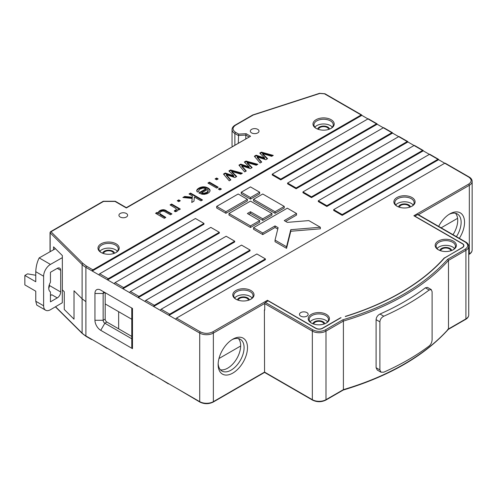 <?xml version="1.0" encoding="UTF-8"?>
<svg xmlns="http://www.w3.org/2000/svg" width="497" height="497" viewBox="0 0 497 497"><rect width="100%" height="100%" fill="white"/><g stroke="black" fill="none" stroke-linecap="round" stroke-linejoin="round"><path stroke-width="0.75" d="M62.28 302.779L62.349 289.844L64.275 291.758L64.275 309.494L74.016 319.155L74.016 290.782L82.111 298.809L82.111 333.096L55.546 306.73M57.273 268.349L50.446 272.294L50.446 282.24A8.449 4.877 120 0 0 50.446 291.894L50.446 301.847L57.273 297.908A4.827 2.789 -60 0 0 60.684 291.994L60.684 270.318A4.827 2.789 -60 0 0 59.683 268.113A4.827 2.789 -60 0 0 57.273 268.349L60.684 270.318M62.342 289.844L62.342 255.557L53.558 246.841L53.558 249.755M62.349 302.735L50.446 309.73A9.654 5.573 -60 0 1 45.618 310.209A9.654 5.573 -60 0 1 43.618 305.785L43.618 276.233A9.654 5.573 -60 0 1 50.446 264.41L62.342 257.657M48.743 288.248A4.827 2.789 120 0 0 49.42 285.495L49.42 284.458M55.428 248.693L39.182 257.906C37.126 261.975 35.989 266.572 35.772 271.697L35.772 281.749L24.85 275.444L27.577 273.866L35.772 275.257M50.446 295.541L51.812 294.752A4.827 2.789 -60 0 1 50.446 295.212M24.85 275.444L24.85 284.899L35.772 291.205L35.772 301.257L36.772 305.096L45.618 310.209M50.11 291.658L49.694 291.242M113.664 253.551A5.069 2.926 0 0 0 108.601 250.755A5.069 2.926 0 0 0 103.538 253.551M409.547 207.249A5.069 2.926 0 0 0 404.483 204.453A5.069 2.926 0 0 0 399.42 207.249M248.463 300.244A5.069 2.926 0 0 0 243.4 297.448A5.069 2.926 0 0 0 238.336 300.244M323.882 324.087A5.069 2.926 0 0 0 318.819 321.292A5.069 2.926 0 0 0 313.756 324.087M450.835 250.792A5.069 2.926 0 0 0 445.778 247.997A5.069 2.926 0 0 0 440.715 250.792M328.66 129.419A5.069 2.926 0 0 0 323.597 126.623A5.069 2.926 0 0 0 318.54 129.419M250.469 186.903L241.25 192.221L250.469 197.545L259.683 192.221L250.469 186.903M259.683 192.221L259.683 193.799L250.469 199.117L241.25 193.799L241.25 192.221M250.469 199.117L250.469 197.545M284.253 206.41L262.751 193.998L253.538 199.316L275.04 211.728L284.253 206.41L284.253 207.988L275.04 213.306L253.538 200.894L253.538 199.316M275.04 213.306L275.04 211.728M247.394 213.505L250.469 211.728L262.751 218.823L271.965 213.505L250.469 201.092L228.968 213.505L250.469 225.918L259.683 220.593L247.394 213.505M271.965 213.505L271.965 215.077L262.751 220.401L250.469 213.306L250.469 211.728M262.751 220.401L262.751 218.823M259.683 220.593L259.683 222.171L250.469 227.489L228.968 215.077L228.968 213.505M250.469 227.489L250.469 225.918M250.469 213.306L248.761 214.294M308.823 220.593L287.322 222.37L284.253 220.593L296.541 213.505L287.322 208.181L253.538 227.688L262.751 233.006L275.04 225.918L278.109 227.688L275.04 240.101L286.558 246.754L290.782 229.682L320.341 227.247L308.823 220.593M296.541 213.505L296.541 215.077L285.62 221.382M277.767 229.067L275.04 227.489L262.751 234.584L253.538 229.266L253.538 227.688M262.751 234.584L262.751 233.006M275.04 227.489L275.04 225.918M320.341 227.247L320.341 228.825L290.782 231.26L286.558 248.326L275.04 241.679L275.04 240.101M286.558 248.326L286.558 246.754M290.782 231.26L290.782 229.682M396.973 206.193A10.617 6.132 0 0 0 411.988 206.193A10.617 6.132 0 0 0 411.988 197.526A10.617 6.132 0 0 0 396.973 197.526A10.617 6.132 0 0 0 396.973 206.193L396.973 206.193M438.267 249.736A10.617 6.132 0 0 0 453.283 249.736A10.617 6.132 0 0 0 453.283 241.07A10.617 6.132 0 0 0 438.267 241.07A10.617 6.132 0 0 0 438.267 249.736L438.267 249.736M311.315 323.031A10.617 6.132 0 0 0 326.33 323.031A10.617 6.132 0 0 0 326.33 314.365A10.617 6.132 0 0 0 311.315 314.365A10.617 6.132 0 0 0 311.315 323.031L311.315 323.031M235.895 299.194A10.617 6.132 0 0 0 250.91 299.194A10.617 6.132 0 0 0 250.91 290.521A10.617 6.132 0 0 0 235.895 290.521A10.617 6.132 0 0 0 235.895 299.194L235.895 299.194M300.735 316.135A4.343 2.51 0 0 0 305.469 316.682A4.343 2.51 0 0 0 308.152 314.365A4.343 2.51 0 0 0 303.804 311.855A4.343 2.51 0 0 0 299.461 314.365A4.343 2.51 0 0 0 300.735 316.135M444.337 257.856A237.212 136.955 180 0 1 345.285 316.396L345.334 316.539A237.454 137.091 0 0 0 444.535 257.943L462.496 247.568A4.827 2.789 180 0 0 463.912 245.599A4.827 2.789 180 0 0 462.496 243.629L414.889 216.145L417.623 214.567L465.229 242.051C468.541 244.418 468.541 246.785 465.229 249.146L447.698 259.266C423.711 285.781 388.753 305.966 342.824 319.813L325.305 329.927C321.211 331.841 317.117 331.841 313.023 329.927L265.41 302.443L268.144 300.865L315.75 328.355A4.827 2.789 180 0 0 322.578 328.355L341.079 317.67A237.212 136.955 180 0 1 340.383 317.875L322.404 328.256A4.585 2.647 180 0 1 315.918 328.256L267.461 300.275L212.685 331.903C208.591 333.816 204.497 333.816 200.403 331.903L176.51 318.111L444.753 163.24L468.64 177.031C471.951 179.398 471.951 181.765 468.64 184.126L413.864 215.748L462.328 243.729A4.585 2.647 180 0 1 463.67 245.599A4.585 2.647 180 0 1 462.328 247.475L444.337 258.167M411.634 206.392A9.654 5.573 0 0 0 414.131 202.646A9.654 5.573 0 0 0 404.483 197.073A9.654 5.573 0 0 0 394.829 202.646A9.654 5.573 0 0 0 397.333 206.392M452.929 249.935A9.654 5.573 0 0 0 455.426 246.189A9.654 5.573 0 0 0 445.778 240.616A9.654 5.573 0 0 0 436.124 246.189A9.654 5.573 0 0 0 438.627 249.935M325.97 323.23A9.654 5.573 0 0 0 328.474 319.49A9.654 5.573 0 0 0 318.819 313.911A9.654 5.573 0 0 0 309.171 319.49A9.654 5.573 0 0 0 311.669 323.23M250.55 299.393A9.654 5.573 0 0 0 253.054 295.647A9.654 5.573 0 0 0 243.4 290.074A9.654 5.573 0 0 0 233.745 295.647A9.654 5.573 0 0 0 236.249 299.393M418.412 214.698L469.323 185.306A9.654 5.573 0 0 0 472.15 181.368C472.1 179.616 471.088 178.156 469.125 176.988L445.231 163.196A0.963 0.559 120 0 0 444.753 163.24L438.609 159.692L342.197 215.356L333.667 210.43L333.667 209.641L342.197 214.567L342.197 215.356M176.51 318.111A0.963 0.559 120 0 0 175.826 319.291L199.719 333.083A0.963 0.559 -60 0 1 200.403 331.903M268.02 300.94A0.963 0.559 -120 0 0 267.461 300.275M265.41 302.443A0.963 0.559 120 0 0 264.733 303.624L312.34 331.114A0.963 0.559 -60 0 1 313.023 329.927M85.906 301.654L85.906 335.941L199.719 401.651A9.654 5.573 0 0 0 213.368 401.651A0.963 0.559 -120 0 1 213.17 402.092L264.559 372.421L312.538 400.122A0.963 0.559 -60 0 1 312.34 399.681L312.34 331.114A9.654 5.573 0 0 0 325.989 331.114L343.402 321.062L342.824 319.813M447.698 329.412L448.487 328.958L448.487 260.385L447.698 259.266M465.229 242.051A0.963 0.559 120 0 1 465.708 242.008L418.101 214.518A0.963 0.559 120 0 0 417.623 214.567M413.224 205.012A9.654 5.573 0 0 0 404.483 201.801A9.654 5.573 0 0 0 395.742 205.012M454.519 248.556A9.654 5.573 0 0 0 445.778 245.35A9.654 5.573 0 0 0 437.037 248.556M327.56 321.851A9.654 5.573 0 0 0 318.819 318.645A9.654 5.573 0 0 0 310.078 321.851M252.141 298.014A9.654 5.573 0 0 0 243.4 294.802A9.654 5.573 0 0 0 234.659 298.014M459.327 238.324A20.756 11.984 120 0 0 464.546 222.352A20.756 11.984 120 0 0 449.872 213.878A20.756 11.984 120 0 0 438.646 226.383M361.822 115.36L92.218 271.02A0.963 0.559 -60 0 1 92.902 269.834L361.139 114.969A0.963 0.559 -60 0 1 361.623 114.919A0.963 0.559 -60 0 1 361.822 115.36L367.966 118.907L272.238 174.174L272.238 174.963L280.768 179.889L280.768 179.1L376.496 123.834A0.963 0.559 -60 0 1 376.981 123.79A0.963 0.559 -60 0 1 377.18 124.231L383.324 127.779L287.595 183.045L287.595 183.834L296.125 188.754L296.125 187.972L391.853 132.699A0.963 0.559 -60 0 1 392.338 132.656A0.963 0.559 -60 0 1 392.537 133.097L398.681 136.644L302.953 191.91L302.953 192.699L311.482 197.626L311.482 196.837L407.211 141.57A0.963 0.559 -60 0 1 407.695 141.521A0.963 0.559 -60 0 1 407.894 141.962L414.038 145.509L318.31 200.776L318.31 201.565L326.84 206.491L326.84 205.702L422.568 150.436A0.963 0.559 -60 0 1 423.053 150.386A0.963 0.559 -60 0 1 423.251 150.827L429.396 154.374L333.667 209.641M92.902 269.834L86.584 266.187A0.963 0.559 120 0 0 85.9 267.374L107.576 279.886A0.963 0.559 -60 0 1 108.259 278.699L203.981 223.433L203.981 224.222L107.576 279.886L122.933 288.751A0.963 0.559 -60 0 1 123.616 287.57L219.339 232.298L219.339 233.087L122.933 288.751L138.29 297.616A0.963 0.559 -60 0 1 138.974 296.436L234.696 241.169L234.696 241.958L138.29 297.616L153.648 306.481A0.963 0.559 -60 0 1 154.331 305.301L250.053 250.034L250.053 250.823L153.648 306.481L169.005 315.353A0.963 0.559 -60 0 1 169.688 314.166L265.41 258.9L265.41 259.689L169.005 315.353L175.826 319.291M132.488 348.652L100.748 330.325A8.207 4.734 60 0 1 94.946 320.279L94.946 293.478A8.207 4.734 60 0 1 100.748 290.13L132.488 308.457C131.568 307.923 131.568 307.923 132.488 308.457L132.488 348.652L131.78 347.086L131.78 308.047M247.494 347.664A20.756 11.984 120 0 0 232.82 339.19A20.756 11.984 120 0 0 218.146 364.605A20.756 11.984 120 0 0 232.82 373.079A20.756 11.984 120 0 0 247.494 347.664M264.733 309.737L264.392 309.929L264.559 372.098L213.368 401.651L213.368 333.083A0.963 0.559 -120 0 0 212.685 331.903M264.733 303.624L264.733 310.128L264.392 309.929M465.229 249.146A0.963 0.559 -120 0 1 465.913 250.326L448.487 260.385A242.281 139.881 0 0 1 343.402 321.062L343.402 389.629L325.989 399.681L325.989 331.114A0.963 0.559 -120 0 0 325.305 329.927M398.501 206.926A6.032 3.485 180 0 1 400.215 204.913A6.032 3.485 180 0 1 406.422 204.081A6.032 3.485 180 0 1 410.46 206.926M439.795 250.469A6.032 3.485 180 0 1 445.778 247.438A6.032 3.485 180 0 1 451.754 250.469M312.843 323.764A6.032 3.485 180 0 1 318.819 320.733A6.032 3.485 180 0 1 324.802 323.764M237.417 299.921A6.032 3.485 180 0 1 243.4 296.895A6.032 3.485 180 0 1 249.382 299.921M456.408 236.634A18.339 10.586 120 0 0 461.135 222.352A18.339 10.586 120 0 0 457.333 213.958A18.339 10.586 120 0 0 448.99 214.418M342.197 214.567L437.925 159.301A0.963 0.559 -60 0 1 438.41 159.251A0.963 0.559 -60 0 1 438.609 159.692M438.41 159.251L429.874 154.325A0.963 0.559 120 0 0 429.396 154.374L437.925 159.301M423.053 150.386L414.517 145.459A0.963 0.559 120 0 0 414.038 145.509L422.568 150.436M407.695 141.521L399.159 136.594A0.963 0.559 120 0 0 398.681 136.644L407.211 141.57M392.338 132.656L383.802 127.729A0.963 0.559 120 0 0 383.324 127.779L391.853 132.699M376.981 123.79L368.445 118.864A0.963 0.559 120 0 0 367.966 118.907L376.496 123.834M272.238 174.174L280.768 179.1M377.18 124.231L280.768 179.889M287.595 183.045L296.125 187.972M392.537 133.097L296.125 188.754M302.953 191.91L311.482 196.837M407.894 141.962L311.482 197.626M318.31 200.776L326.84 205.702M423.251 150.827L326.84 206.491M265.41 258.9L256.881 253.973L161.152 309.24A0.963 0.559 120 0 0 160.469 310.426M250.053 250.034L241.523 245.108L145.795 300.374A0.963 0.559 120 0 0 145.112 301.555M234.696 241.169L226.166 236.243L130.438 291.509A0.963 0.559 120 0 0 129.754 292.69M219.339 232.298L210.809 227.377L115.08 282.644A0.963 0.559 120 0 0 114.397 283.824M203.981 223.433L195.451 218.506L99.723 273.779A0.963 0.559 120 0 0 99.04 274.959M160.811 379.186L168.377 383.883M145.453 370.321L153.02 375.018M130.096 361.456L137.663 366.152M114.739 352.59L122.305 357.287M99.381 343.725L106.948 348.416M131.78 338.786L104.842 323.23L100.748 330.325M94.946 293.478L103.14 293.478L104.842 292.497L100.748 290.13L104.842 292.497A2.41 1.392 -120 0 0 103.637 292.373A2.41 1.392 -120 0 0 103.14 293.478L103.14 320.279A2.41 1.392 -120 0 0 104.842 323.23L106.892 322.05L131.78 336.419M218.171 363.58A18.339 10.586 120 0 0 221.948 371.035A18.339 10.586 120 0 0 236.075 366.121A18.339 10.586 120 0 0 244.083 347.664A18.339 10.586 120 0 0 240.287 339.265A18.339 10.586 120 0 0 231.944 339.731M452.997 234.665A18.339 10.586 120 0 0 455.469 213.25M176.746 211.275L177.876 210.343L177.746 209.15L178.963 209.852L180.343 209.057L171.614 204.018L170.08 204.901L175.913 208.436L176.379 209.734L174.385 210.672L175.186 211.734L176.746 211.275M176.478 209.343L176.081 210.672L174.385 211.262M190.562 193.072L189.034 193.96L192.445 195.93L192.308 197.216L184.704 196.458L182.884 197.508L192.184 198.446L191.761 202.459L193.96 201.192L194.389 197.054L200.974 200.856L202.509 199.968L190.562 193.072L190.562 193.662L189.543 194.252M219.879 188.17L218.351 189.059L219.879 189.941L221.413 189.059L219.879 188.17L219.879 188.761L220.898 189.351M216.636 178.025L215.102 178.908L216.636 179.79L218.164 178.908L216.636 178.025L216.636 178.616L217.655 179.2M252.141 167.601L247.133 162.513L256.241 165.234L257.844 164.308L246.009 161.065L244.338 162.028L249.245 166.949L240.722 164.116L238.92 165.159L244.673 171.912L246.276 170.987L241.772 165.818L250.351 168.632L252.141 167.601M101.09 252.495A10.617 6.132 0 0 0 116.105 252.495A10.617 6.132 0 0 0 116.105 243.828A10.617 6.132 0 0 0 101.09 243.828A10.617 6.132 0 0 0 101.09 252.495L101.09 252.495M120.199 217.034A4.343 2.51 0 0 0 124.933 217.574A4.343 2.51 0 0 0 127.617 215.257A4.343 2.51 0 0 0 123.275 212.747A4.343 2.51 0 0 0 118.932 215.257A4.343 2.51 0 0 0 120.199 217.034M251.594 132.898A4.343 2.51 0 0 0 256.328 133.445A4.343 2.51 0 0 0 259.005 131.127A4.343 2.51 0 0 0 254.663 128.617A4.343 2.51 0 0 0 250.32 131.127A4.343 2.51 0 0 0 251.594 132.898M316.092 128.369A10.617 6.132 0 0 0 331.108 128.369A10.617 6.132 0 0 0 331.108 119.696A10.617 6.132 0 0 0 316.092 119.696A10.617 6.132 0 0 0 316.092 128.369L316.092 128.369M267.579 158.686L262.571 153.598L271.673 156.325L273.275 155.399L261.441 152.15L259.776 153.113L264.677 158.034L256.154 155.207L254.352 156.244L260.111 163.004L261.714 162.072L257.204 156.903L265.789 159.723L267.579 158.686M236.709 176.51L231.695 171.422L240.803 174.149L242.406 173.223L230.571 169.974L228.9 170.937L233.807 175.863L225.284 173.031L223.482 174.068L229.235 180.827L230.844 179.895L226.334 174.727L234.919 177.547L236.709 176.51M209.467 182.163L207.932 183.045L216.667 188.083L218.195 187.201L209.467 182.163L209.467 182.753L217.686 187.493M199.837 189.158L203.13 188.052L206.131 188.686L198.788 192.923L201.956 194.209L204.317 194.346L207.063 193.718L208.939 192.637L210.057 191.01L209.827 189.612L207.97 187.978L205.218 186.947L202.857 186.835L200.005 187.531L197.57 189.046L196.731 190.556L197.297 192.016L198.949 191.239L198.837 190.308L199.837 189.158M198.831 191.295L198.794 190.612M178.777 199.881L177.249 200.763L178.777 201.645L180.312 200.763L178.777 199.881L178.777 200.471L179.796 201.055M160.314 210.386L158.611 211.797L158.518 213.219L157.095 212.399L155.561 213.281L164.29 218.32L165.824 217.438L159.835 213.667L159.848 212.61L160.904 211.61L162.476 211.082L164.041 211.219L170.415 214.785L171.95 213.903L164.308 209.821L161.718 209.889L160.314 210.386L160.314 210.977L159.102 211.765L159.102 211.175M165.308 217.729L160.338 214.785L159.686 213.157L159.686 213.76M74.016 319.155L74.016 290.782M94.946 320.279L103.14 320.279L105.184 319.093L105.184 292.69M105.184 319.093A2.41 1.392 -120 0 0 106.892 322.05M220.401 369.768A18.339 10.586 120 0 0 236.87 358.474A18.339 10.586 120 0 0 238.417 338.563M175.857 210.821L175.857 210.231M176.478 209.933L176.478 209.386M171.614 204.018L171.614 204.609L170.589 205.193M171.614 204.609L179.827 209.349M177.932 210.43L177.746 209.15M192.445 195.93L192.308 197.216M190.562 193.662L201.993 200.266M191.83 202.422L192.184 198.446M183.753 197.595L184.704 197.048L184.704 196.458M184.704 197.048L192.308 197.812M218.86 189.351L219.879 188.761M215.611 179.2L216.636 178.616M251.774 167.812L247.897 163.855L247.897 163.264M248.425 164.377L248.425 163.786M245.934 171.185L241.772 166.408L241.772 165.818M242.865 167.638L242.865 167.048M239.256 165.551L240.722 164.706L240.722 164.116M240.722 164.706L247.282 166.874L247.282 166.284M247.282 166.874L249.245 167.539L249.245 166.949M244.71 162.401L246.009 161.655L246.009 161.065M246.009 161.655L257.148 164.712M247.897 163.855L247.133 162.513M252.83 114.937A0.963 0.385 72.1 0 1 252.898 114.9A0.963 0.385 72.1 0 1 253.197 115.031L319.869 93.442L324.485 93.809L361.139 114.969M238.28 143.012L238.647 134.091L235.553 132.308C232.236 129.941 232.236 127.58 235.553 125.213L253.197 115.031A0.963 0.559 -120 0 0 252.712 114.981L319.571 93.312A0.963 0.385 72.1 0 1 319.869 93.442M248.922 136.874L245.791 135.066L246.152 133.699L238.647 134.091M115.304 201.266L126.344 207.64L250.569 136.246L246.152 133.699M86.584 266.187L82.943 263.46L50.998 231.764L103.538 201.434L115.024 201.434L126.344 207.97L250.569 136.246M50.166 251.681L50.166 232.832A0.963 0.559 180 0 1 50.035 232.553L50.514 231.72A0.963 0.559 60 0 1 50.998 231.764A0.963 0.683 134.8 0 0 50.166 232.832L82.111 264.528L82.111 298.809L85.9 301.654L85.9 267.374A24.129 13.935 180 0 1 82.111 264.528A0.963 0.683 134.8 0 1 82.943 263.46M115.751 252.693A9.654 5.573 0 0 0 118.249 248.947A9.654 5.573 0 0 0 108.601 243.375A9.654 5.573 0 0 0 98.946 248.947A9.654 5.573 0 0 0 101.45 252.693M330.747 128.561A9.654 5.573 0 0 0 333.251 124.822A9.654 5.573 0 0 0 323.597 119.249A9.654 5.573 0 0 0 313.949 124.822A9.654 5.573 0 0 0 316.446 128.561M267.212 158.903L263.335 154.946L263.335 154.35M263.857 155.462L263.857 154.871M261.372 162.27L257.204 157.499L257.204 156.903M258.303 158.723L258.303 158.133M254.694 156.642L256.154 155.797L256.154 155.207M256.154 155.797L262.72 157.959L262.72 157.369M262.72 157.959L264.677 158.63L264.677 158.034M260.148 153.492L261.441 152.741L261.441 152.15M261.441 152.741L272.586 155.797M263.335 154.946L262.571 153.598M236.336 176.727L232.466 172.77L232.466 172.173M232.987 173.285L232.987 172.695M230.502 180.094L226.334 175.323L226.334 174.727M227.433 176.547L227.433 175.957M223.818 174.466L225.284 173.621L225.284 173.031M225.284 173.621L231.844 175.783L231.844 175.192M231.844 175.783L233.807 176.454L233.807 175.863M229.272 171.316L230.571 170.564L230.571 169.974M230.571 170.564L241.71 173.621M232.466 172.77L231.695 171.422M208.448 183.337L209.467 182.753M198.794 191.202L198.794 190.649M210.082 190.898L209.591 189.873L207.97 188.568L205.783 187.667L203.453 187.394L198.93 188.655L197.334 189.885L196.731 191.146M198.93 188.655L198.93 188.065M207.97 188.568L207.97 187.978M199.291 193.221L206.131 189.276L206.131 188.686M177.758 201.055L178.777 200.471M159.891 211.2L159.891 210.61M171.434 214.195L164.706 210.517L162.674 210.312L160.314 210.977M165.097 210.647L165.097 210.057M166.57 211.387L166.57 210.79M159.686 213.747L159.686 213.176M161.239 215.381L161.239 214.791M156.077 213.58L157.095 212.989L157.095 212.399M157.095 212.989L158.518 213.809L158.518 213.219M158.419 213.07L159.102 211.765M235.553 125.213A0.963 0.559 60 0 0 235.069 125.169C233.112 126.319 232.105 127.779 232.043 129.549L232.043 145.31A9.654 5.573 0 0 0 232.261 146.491M117.342 251.314A9.654 5.573 0 0 0 108.601 248.109A9.654 5.573 0 0 0 99.86 251.314M332.338 127.182A9.654 5.573 0 0 0 323.597 123.977A9.654 5.573 0 0 0 314.862 127.182M208.206 190.513L207.827 192.097L205.646 193.501L202.993 193.824L201.689 193.432L201.689 192.842L207.504 189.481L208.15 190.91L206.684 192.432L206.684 193.022M232.043 129.549A9.654 5.573 0 0 0 234.87 133.488L238.28 135.457L245.791 135.066L245.791 138.682M441.137 227.819L457.588 218.326M102.618 253.228A6.032 3.485 180 0 1 104.333 251.215A6.032 3.485 180 0 1 110.539 250.382A6.032 3.485 180 0 1 114.577 253.228M317.62 129.096A6.032 3.485 180 0 1 319.335 127.089A6.032 3.485 180 0 1 325.541 126.25A6.032 3.485 180 0 1 329.579 129.096M203.764 193.861L203.764 193.271L201.689 192.842M206.684 192.432L203.764 193.271M118.64 311.687L118.64 328.834M105.184 303.922L131.78 319.273M218.972 358.53L240.666 345.999M176.168 388.058L199.918 402.092A0.963 0.559 -60 0 1 199.719 401.651L199.719 333.083A9.654 5.573 0 0 0 213.368 333.083L264.752 303.418M343.402 389.629L342.824 389.959L343.402 389.629A242.281 139.881 0 0 0 448.487 328.958L448.362 329.331C424.264 355.97 389.201 376.217 343.185 390.07M379.888 369.923L381.037 372.216L377.242 370.029L376.092 367.73L379.888 369.923L379.888 321.845L376.092 319.652L376.092 367.73M376.092 319.652C376.341 317.154 377.639 315.278 379.994 314.029L383.783 316.21A247.593 142.943 0 0 0 429.172 290.006L425.389 287.819A242.281 139.881 180 0 1 379.994 314.029M425.389 287.819L427.457 287.384L431.253 289.577L429.172 290.006M247.394 199.316L247.394 200.894L225.893 213.306L216.68 207.988L216.68 206.41L225.893 211.728L247.394 199.316L238.181 193.998L216.68 206.41M225.893 213.306L225.893 211.728M381.037 372.216L383.783 372.172A247.593 142.943 0 0 0 429.172 345.968C430.955 344.39 431.93 342.327 432.104 339.78L432.104 291.702L431.253 289.577M383.783 316.21C381.441 317.465 380.143 319.341 379.888 321.845M60.684 291.994L49.42 285.495M51.812 294.752L57.273 297.908M35.772 301.257L43.618 305.785M35.772 271.697L43.618 276.233M39.182 257.906L50.446 264.41M468.739 254.539L469.125 254.321A0.963 0.559 -120 0 0 469.323 253.874L469.323 185.306A0.963 0.559 -120 0 0 468.64 184.126M469.125 176.988A0.963 0.559 120 0 0 468.64 177.031M448.487 328.958L465.913 318.9A9.654 5.573 0 0 0 468.739 314.955C468.683 316.707 467.677 318.173 465.708 319.341A0.963 0.559 -120 0 0 465.913 318.9L465.913 250.326A9.654 5.573 0 0 0 468.739 246.388C468.683 244.636 467.677 243.176 465.708 242.008M472.15 181.368L472.15 249.935A9.654 5.573 0 0 1 469.323 253.874L468.739 254.215M312.538 400.122C316.956 402.235 321.373 402.235 325.79 400.122A0.963 0.559 -120 0 0 325.989 399.681A9.654 5.573 0 0 1 312.34 399.681L264.559 372.098M319.571 93.312L324.97 93.759A0.963 0.559 120 0 0 324.485 93.809M108.259 278.699L99.723 273.779M123.616 287.57L115.08 282.644M138.974 296.436L130.438 291.509M154.331 305.301L145.795 300.374M169.688 314.166L161.152 309.24M86.105 336.382L82.26 333.499A0.963 0.683 134.8 0 1 82.111 333.096A24.129 13.935 0 0 0 85.906 335.941A0.963 0.559 120 0 0 86.105 336.382L91.591 339.55M174.82 211.188L174.82 210.598M175.211 211.095L175.211 210.504M175.553 210.97L175.553 210.38M176.081 210.672L176.081 210.082M176.255 210.504L176.255 209.914M176.379 210.324L176.379 209.734M177.87 210.107L177.87 209.517M248.146 163.507L248.146 164.097M247.177 163.146L247.177 162.55M247.251 163.221L247.251 162.625M247.363 163.327L247.363 162.736M247.506 163.47L247.506 162.879M247.686 163.643L247.686 163.053M234.87 144.987L234.87 133.488A0.963 0.559 -60 0 1 235.553 132.308M263.578 154.598L263.578 155.188M262.609 154.232L262.609 153.641M262.689 154.306L262.689 153.716M262.801 154.418L262.801 153.828M262.944 154.555L262.944 153.964M263.118 154.735L263.118 154.145M232.708 172.422L232.708 173.012M231.739 172.055L231.739 171.465M231.813 172.13L231.813 171.54M231.931 172.242L231.931 171.651M232.074 172.378L232.074 171.788M232.248 172.558L232.248 171.968M196.775 190.898L196.775 190.308M196.855 190.643L196.855 190.053M196.974 190.388L196.974 189.798M197.129 190.14L197.129 189.55M197.334 189.885L197.334 189.295M197.57 189.637L197.57 189.046M197.849 189.388L197.849 188.798M198.173 189.146L198.173 188.556M198.527 188.903L198.527 188.307M199.465 188.369L199.465 187.779M200.005 188.121L200.005 187.531M200.558 187.909L200.558 187.313M201.117 187.729L201.117 187.139M201.689 187.593L201.689 187.002M202.267 187.487L202.267 186.897M202.857 187.425L202.857 186.835M203.453 187.394L203.453 186.804M204.05 187.406L204.05 186.816M204.64 187.45L204.64 186.86M205.218 187.537L205.218 186.947M205.783 187.667L205.783 187.077M206.348 187.835L206.348 187.245M206.895 188.04L206.895 187.45M207.435 188.288L207.435 187.692M208.479 188.891L208.479 188.295M208.92 189.208L208.92 188.618M209.287 189.537L209.287 188.947M209.591 189.873L209.591 189.276M209.827 190.208L209.827 189.612M209.989 190.55L209.989 189.96M159.456 210.883L159.456 211.473M160.755 210.784L160.755 210.194M161.227 210.616L161.227 210.026M161.718 210.48L161.718 209.889M162.208 210.38L162.208 209.79M162.674 210.312L162.674 209.722M163.109 210.287L163.109 209.697M163.519 210.293L163.519 209.703M163.917 210.343L163.917 209.746M164.308 210.411L164.308 209.821M164.706 210.517L164.706 209.927M165.389 210.765L165.389 210.175M165.731 210.927L165.731 210.337M166.122 211.138L166.122 210.542M159.835 214.257L159.835 213.667M159.928 214.381L159.928 213.791M160.04 214.511L160.04 213.921M160.177 214.648L160.177 214.052M160.338 214.785L160.338 214.195M160.531 214.928L160.531 214.337M160.742 215.077L160.742 214.48M160.978 215.226L160.978 214.636M158.481 212.722L158.481 212.132M158.611 212.393L158.611 211.797M158.823 212.07L158.823 211.48M206.976 192.842L206.976 192.252M207.237 192.662L207.237 192.072M207.466 192.476L207.466 191.885M207.659 192.289L207.659 191.699M207.827 192.097L207.827 191.507M207.963 191.904L207.963 191.314M208.075 191.705L208.075 191.115M208.15 191.5L208.15 190.91M208.206 191.109L208.206 190.612M201.95 193.544L201.95 192.954M202.217 193.637L202.217 193.047M202.478 193.718L202.478 193.122M202.739 193.78L202.739 193.19M202.993 193.824L202.993 193.234M203.254 193.855L203.254 193.265M203.509 193.867L203.509 193.277M204.155 193.836L204.155 193.246M204.54 193.787L204.54 193.196M204.913 193.712L204.913 193.122M205.286 193.619L205.286 193.029M205.646 193.501L205.646 192.911M206 193.364L206 192.774M206.348 193.203L206.348 192.612M463.67 245.599L463.67 246.469M324.97 93.759L361.623 114.919M176.478 209.958L176.478 209.361M235.069 125.169L252.712 114.981M103.308 201.254L115.254 201.254M50.514 231.72L103.258 201.266M198.794 191.221L198.794 190.631M82.26 333.499L55.384 306.823M50.035 251.755L50.035 232.553M208.206 191.152L208.206 190.562M472.15 249.935C472.1 251.687 471.088 253.153 469.125 254.321M213.17 402.092C208.752 404.204 204.335 404.204 199.918 402.092M468.739 314.955L468.739 246.388M325.79 400.122L343.234 390.052M465.708 319.341L448.319 329.381"/></g></svg>
